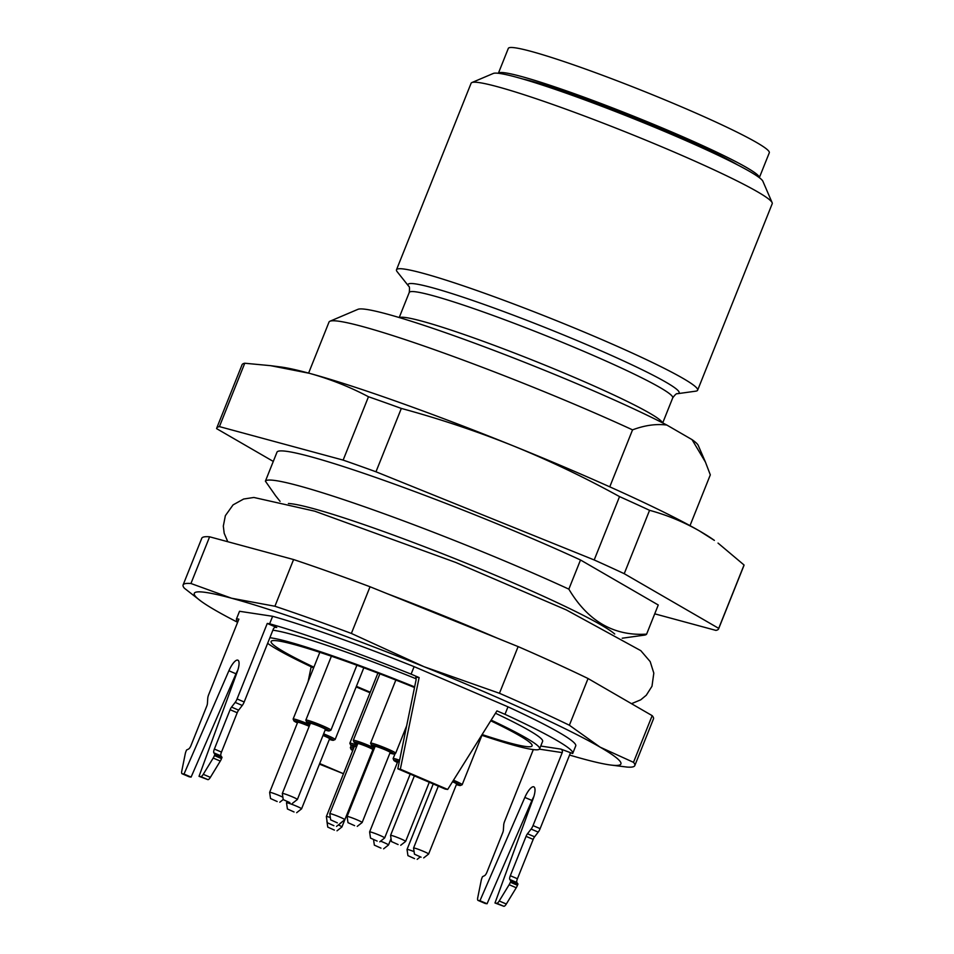 <?xml version="1.0" encoding="UTF-8"?>
<svg xmlns="http://www.w3.org/2000/svg" width="954" height="954" viewBox="0 0 954 954"><rect width="100%" height="100%" fill="white"/><g stroke="black" fill="none" stroke-linecap="round" stroke-linejoin="round"><path stroke-width="1.43" d="M275.36 495.388L265.391 481.162L277.054 452.005A205.408 15.383 21.8 0 1 385.285 480.828A205.408 15.383 21.8 0 1 580.509 559.986L568.846 589.143C587.926 621.197 613.839 636.199 646.609 634.136L658.26 604.991L580.509 559.986M265.391 481.162A205.408 15.383 21.8 0 1 373.634 509.985A205.408 15.383 21.8 0 1 568.846 589.143M646.609 634.136A205.408 15.383 21.8 0 1 644.355 635.137L622.199 638.214M718.708 628.364L744.048 564.995A270.268 20.237 -158.2 0 1 743.941 565.507L718.601 628.865A270.268 20.237 21.8 0 0 718.708 628.364L624.226 573.688A270.268 20.237 21.8 0 0 594.199 559.962L375.983 471.789A270.268 20.237 21.8 0 0 343.142 460.102L219.42 426.605A270.268 20.237 21.8 0 0 216.713 428.131A270.268 20.237 21.8 0 0 216.606 428.632L273.285 461.426M654.73 613.827L715.905 630.391A270.268 20.237 21.8 0 0 718.601 628.865M649.567 510.318A270.268 20.237 -158.2 0 0 619.54 496.605C585.04 477.608 549.564 460.675 513.121 445.816C476.571 431.184 439.305 418.723 401.324 408.431A270.268 20.237 -158.2 0 0 368.482 396.745C349.677 386.823 329.953 379.012 309.299 373.288L270.59 365.668L280.774 366.98A243.246 18.209 21.8 0 1 309.299 373.288A243.246 18.209 21.8 0 1 513.121 445.816A243.246 18.209 21.8 0 1 699.497 530.961A243.246 18.209 21.8 0 1 714.379 540.405L699.497 530.961C683.648 521.933 667.001 515.053 649.567 510.318L624.226 573.688M401.324 408.431L375.983 471.789M343.142 460.102L368.482 396.745M594.199 559.962L619.54 496.605M270.59 365.668L244.761 363.236L219.42 426.605M244.761 363.236A270.268 20.237 -158.2 0 0 242.054 364.762L216.713 428.131M744.048 564.995L718.028 543.088M498.382 73.291A140.536 10.518 21.8 0 1 572.448 93.003A140.536 10.518 21.8 0 1 759.336 177.659L769.294 152.783A140.536 10.518 -158.2 0 0 582.453 67.972A140.536 10.518 -158.2 0 0 508.315 48.404L498.37 73.279M737.752 164.982A127.025 9.516 -158.2 0 0 577.862 96.139A127.025 9.516 -158.2 0 0 522.756 78.979M471.86 82.569L493.313 73.446A145.58 10.899 21.8 0 1 631.846 117.998A145.58 10.899 21.8 0 1 762.89 181.272L772.132 202.677A162.168 12.14 -158.2 0 0 556.635 105.834A162.168 12.14 -158.2 0 0 471.86 82.569A162.168 12.14 -158.2 0 0 471.097 83.248L396.494 269.767A162.168 12.14 21.8 0 1 482.032 292.353A162.168 12.14 21.8 0 1 697.624 390.21A162.168 12.14 21.8 0 1 695.752 391.164L677.423 393.716A145.95 10.923 21.8 0 0 624.81 361.506A145.95 10.923 21.8 0 0 485.061 304.791A145.95 10.923 21.8 0 0 408.706 286.236L397.186 271.735A162.168 12.14 21.8 0 1 396.494 269.767M697.624 390.21L772.227 203.691A162.168 12.14 -158.2 0 0 772.132 202.677M690.004 525.642L710.313 474.865L705.447 462.13L692.032 439.627A183.788 13.761 21.8 0 1 698.256 445.458L705.459 462.13M666.846 425.055C656.173 423.683 644.737 425.281 632.55 429.86A205.408 15.383 -158.2 0 0 442.525 352.563A205.408 15.383 -158.2 0 0 329.953 321.236L357.929 309.334A183.788 13.761 21.8 0 1 484.405 346.815A183.788 13.761 21.8 0 1 666.846 425.055L692.032 439.627M329.953 321.236A205.408 15.383 -158.2 0 0 329.094 321.88L308.607 373.097M609.761 486.838L632.55 429.86M294.047 811.973L287.416 808.98L294.047 811.973M414.561 858.624L407.93 855.631L414.561 858.624M354.626 825.663L347.995 822.67L354.626 825.663M337.311 822.849L330.668 819.856L337.311 822.849M334.401 830.099L327.759 827.106L334.401 830.099M289.861 802.612L283.231 799.619L289.861 802.612M377.14 841.082L370.51 838.089L377.14 841.082M333.888 825.699L327.258 822.706L333.888 825.699M277.161 801.527L270.531 798.534L277.161 801.527M380.98 848.13L374.35 845.137L380.98 848.13M398.092 844.552L391.462 841.559L398.092 844.552M421.096 857.181L414.465 854.188L421.096 857.181M287.416 808.98L286.522 802.827A8.109 0.608 21.8 0 1 286.522 802.803A8.109 0.608 21.8 0 1 294.273 805.248A8.109 0.608 21.8 0 1 301.583 808.825A8.109 0.608 21.8 0 1 301.559 808.849L296.67 812.689M407.93 855.631L407.036 849.477A8.109 0.608 21.8 0 1 407.036 849.454A8.109 0.608 21.8 0 1 414.084 851.624M347.995 822.67L347.089 816.517A8.109 0.608 21.8 0 1 347.101 816.481A8.109 0.608 21.8 0 1 354.852 818.937A8.109 0.608 21.8 0 1 362.15 822.503A8.109 0.608 21.8 0 1 362.138 822.527L357.249 826.367M330.668 819.856L329.774 813.702A8.109 0.608 21.8 0 1 329.774 813.679A8.109 0.608 21.8 0 1 337.537 816.123A8.109 0.608 21.8 0 1 344.835 819.701A8.109 0.608 21.8 0 1 344.823 819.724L341.926 826.951A8.109 0.608 21.8 0 1 341.914 826.975L337.012 830.815M327.759 827.106L326.864 820.953A8.109 0.608 21.8 0 1 326.864 820.929A8.109 0.608 21.8 0 1 326.983 820.881M338.348 824.96A8.109 0.608 21.8 0 1 341.926 826.951M283.231 799.619L282.324 793.466A8.109 0.608 21.8 0 1 282.336 793.442A8.109 0.608 21.8 0 1 290.088 795.886A8.109 0.608 21.8 0 1 297.386 799.464A8.109 0.608 21.8 0 1 297.374 799.488L292.473 803.316M370.51 838.089L369.615 831.936A8.109 0.608 21.8 0 1 369.615 831.912A8.109 0.608 21.8 0 1 377.367 834.356A8.109 0.608 21.8 0 1 384.665 837.934A8.109 0.608 21.8 0 1 384.653 837.958L379.764 841.798M327.258 822.706L326.351 816.552A8.109 0.608 21.8 0 1 326.363 816.517A8.109 0.608 21.8 0 1 330.334 817.542M341.365 822.431A8.109 0.608 21.8 0 1 341.413 822.539A8.109 0.608 21.8 0 1 341.401 822.563L336.512 826.402M270.531 798.534L269.636 792.38A8.109 0.608 21.8 0 1 269.636 792.357A8.109 0.608 21.8 0 1 274.657 793.752A8.109 0.608 21.8 0 1 282.873 797.198M380.574 841.154A8.109 0.608 21.8 0 1 388.516 844.982A8.109 0.608 21.8 0 1 388.493 844.994L383.603 848.833M391.462 841.559L390.568 835.406A8.109 0.608 21.8 0 1 390.568 835.382A8.109 0.608 21.8 0 1 398.319 837.827A8.109 0.608 21.8 0 1 405.629 841.404A8.109 0.608 21.8 0 1 405.605 841.428L400.716 845.268M414.465 854.188L413.559 848.034A8.109 0.608 21.8 0 1 413.571 848.011A8.109 0.608 21.8 0 1 421.322 850.455A8.109 0.608 21.8 0 1 428.62 854.033A8.109 0.608 21.8 0 1 428.608 854.057L423.707 857.896M301.583 808.825L329.607 738.754A8.109 0.608 -158.2 0 0 322.989 735.462M362.15 822.503L390.174 752.444A8.109 0.608 -158.2 0 0 382.876 748.866A8.109 0.608 -158.2 0 0 375.125 746.422L347.101 816.481M339.922 823.564L344.823 819.724L372.859 749.629A8.109 0.608 -158.2 0 0 365.561 746.064A8.109 0.608 -158.2 0 0 357.798 743.607L329.774 813.679M297.386 799.464L325.409 729.393A8.109 0.608 -158.2 0 0 318.111 725.815A8.109 0.608 -158.2 0 0 310.36 723.37L282.336 793.442M399.201 762.091A8.109 0.608 -158.2 0 0 397.639 761.841L369.615 831.912M356.51 746.863A8.109 0.608 -158.2 0 0 354.387 746.457L326.363 816.517M309.179 726.328A8.109 0.608 -158.2 0 0 301.631 723.311A8.109 0.608 -158.2 0 0 297.66 722.285L269.636 792.357M428.62 854.033L456.644 783.961A8.109 0.608 -158.2 0 0 452.53 781.731M329.357 739.386A12.163 0.906 -158.2 0 0 333.316 740.316A12.163 0.906 -158.2 0 0 323.096 735.176M389.924 753.076A12.163 0.906 -158.2 0 0 393.883 753.994A12.163 0.906 -158.2 0 0 382.983 748.58A12.163 0.906 -158.2 0 0 371.368 744.991A12.163 0.906 -158.2 0 0 374.874 747.054M372.609 750.261A12.163 0.906 -158.2 0 0 373.479 750.536M373.932 749.403A12.163 0.906 -158.2 0 0 361.184 744.06A12.163 0.906 -158.2 0 0 354.041 742.188A12.163 0.906 -158.2 0 0 357.547 744.239M369.711 757.512A12.163 0.906 -158.2 0 0 370.569 757.786M371.023 756.653A12.163 0.906 -158.2 0 0 370.212 756.26M353.123 749.617A12.163 0.906 -158.2 0 0 351.132 749.427A12.163 0.906 -158.2 0 0 352.753 750.536M325.159 730.025A12.163 0.906 -158.2 0 0 329.118 730.955A12.163 0.906 -158.2 0 0 318.219 725.541A12.163 0.906 -158.2 0 0 306.592 721.939A12.163 0.906 -158.2 0 0 310.098 724.003M399.285 761.686A12.163 0.906 -158.2 0 0 393.883 760.421A12.163 0.906 -158.2 0 0 397.389 762.473M371.225 753.72A12.163 0.906 -158.2 0 0 372.12 753.934M372.382 753.255A12.163 0.906 -158.2 0 0 371.595 752.801M356.641 746.505A12.163 0.906 -158.2 0 0 350.631 745.026A12.163 0.906 -158.2 0 0 354.137 747.089M309.299 726.018A12.163 0.906 -158.2 0 0 293.904 720.854A12.163 0.906 -158.2 0 0 297.409 722.917M456.394 784.593A12.163 0.906 -158.2 0 0 460.353 785.524A12.163 0.906 -158.2 0 0 452.697 781.445M323.633 733.829A13.511 1.014 21.8 0 1 335.128 739.517A13.511 1.014 21.8 0 1 335.057 739.577L333.316 740.316M371.368 744.991L370.605 743.249A13.511 1.014 21.8 0 1 370.605 743.166A13.511 1.014 21.8 0 1 383.532 747.244A13.511 1.014 21.8 0 1 395.695 753.195A13.511 1.014 21.8 0 1 395.636 753.255L393.883 753.994M354.041 742.188L353.29 740.435A13.511 1.014 21.8 0 1 353.29 740.352A13.511 1.014 21.8 0 1 361.053 742.462A13.511 1.014 21.8 0 1 374.481 748.019M351.132 749.427L350.38 747.686A13.511 1.014 21.8 0 1 350.38 747.602A13.511 1.014 21.8 0 1 353.684 748.21M370.76 754.888A13.511 1.014 21.8 0 1 371.583 755.27M306.592 721.939L305.84 720.198A13.511 1.014 21.8 0 1 305.84 720.115A13.511 1.014 21.8 0 1 318.755 724.193A13.511 1.014 21.8 0 1 330.931 730.156A13.511 1.014 21.8 0 1 330.871 730.204L329.118 730.955M393.883 760.421L393.131 758.668A13.511 1.014 21.8 0 1 393.12 758.585A13.511 1.014 21.8 0 1 399.583 760.231M350.631 745.026L349.868 743.285A13.511 1.014 21.8 0 1 349.868 743.19A13.511 1.014 21.8 0 1 357.19 745.146M372.155 751.394A13.511 1.014 21.8 0 1 372.966 751.812M293.904 720.854L293.152 719.113A13.511 1.014 21.8 0 1 293.14 719.03A13.511 1.014 21.8 0 1 309.835 724.67M453.484 780.205A13.511 1.014 21.8 0 1 462.165 784.725A13.511 1.014 21.8 0 1 462.106 784.784L460.353 785.524M370.259 692.199A140.536 10.518 21.8 0 1 356.402 686.32M313.878 667.192A140.536 10.518 21.8 0 1 271.115 641.458A140.536 10.518 21.8 0 1 414.513 687.512M490.726 720.795A140.536 10.518 21.8 0 1 532.093 745.849A140.536 10.518 21.8 0 1 482.211 734.604M370.033 692.771A148.645 11.126 21.8 0 1 356.164 686.916M313.592 667.919A148.645 11.126 21.8 0 1 267.633 643.318M269.875 637.713A148.645 11.126 21.8 0 1 414.632 686.904M491.155 720.115A148.645 11.126 21.8 0 1 539.618 748.854A148.645 11.126 21.8 0 1 481.925 735.319M319.697 763.546L343.321 773.658L343.834 772.823M485.037 903.39A5.402 1.646 113.2 0 0 485.157 903.45A5.402 1.646 113.2 0 0 485.276 903.486L487.065 903.76L531.938 800.454L524.843 797.425A13.511 4.102 113.2 0 1 533.823 786.835A13.511 4.102 113.2 0 1 533.143 798.677L494.983 902.985L496.772 903.259A5.402 1.646 -66.8 0 0 499.216 900.981L509.15 884.704A5.402 1.646 -66.8 0 0 510.366 882.235L510.867 880.983L509.806 879.481A4.054 1.228 113.2 0 1 510.318 875.712L526.059 836.36A4.054 1.228 113.2 0 1 527.49 833.76L531.116 829.074A5.402 1.646 -66.8 0 0 533.024 825.604L562.216 752.611L539.415 749.152M524.843 797.425L479.957 900.719L478.181 900.445A5.402 1.646 113.2 0 1 478.049 900.409A5.402 1.646 113.2 0 1 477.727 897.726L481.21 880.482A5.402 1.646 113.2 0 1 481.985 877.942L482.486 876.69L484.56 875.665A4.054 1.228 113.2 0 0 486.945 872.183L502.686 832.818A4.054 1.228 113.2 0 0 503.378 830.111L503.712 824.924A5.402 1.646 113.2 0 1 504.63 821.311L533.322 749.594M415.861 677.09L416.075 679.892L397.83 768.805L445.184 789.065L447.688 789.447L496.951 710.885L504.976 714.319A181.081 13.559 21.8 0 1 572.734 753.398A181.081 13.559 21.8 0 1 572.686 753.505L560.857 749.093A2.707 2.564 -81.4 0 1 562.216 752.611M228.888 670.757L235.984 673.798L191.11 777.093L184.003 774.052L228.888 670.757A13.511 4.102 113.2 0 1 237.868 660.168A13.511 4.102 113.2 0 1 237.188 672.021L199.028 776.329L200.817 776.604A5.402 1.646 -66.8 0 0 203.262 774.314L213.195 758.048A5.402 1.646 -66.8 0 0 214.411 755.58L214.912 754.328L213.851 752.825A4.054 1.228 113.2 0 1 214.364 749.057L230.105 709.704A4.054 1.228 113.2 0 1 231.536 707.105L238.643 710.146L242.268 705.447A5.402 1.646 -66.8 0 0 244.176 701.989L273.369 628.984A2.707 2.564 -81.4 0 1 276.743 627.494L267.263 623.439L269.624 623.797A181.081 13.559 21.8 0 1 411.102 674.144L419.128 677.578L400.334 769.186L447.688 789.447M238.643 710.146A4.054 1.228 -66.8 0 0 237.212 712.745L230.105 709.704M214.364 749.057L221.471 752.098L237.212 712.745M221.471 752.098A4.054 1.228 -66.8 0 0 220.946 755.866L213.851 752.825M199.028 776.329L207.912 779.645A5.402 1.646 -66.8 0 0 210.369 777.355L220.291 761.089A5.402 1.646 -66.8 0 0 221.519 758.621L222.02 757.369L220.946 755.866M235.984 673.798A13.511 4.102 113.2 0 1 237.88 669.958M191.11 777.093L189.321 776.83A5.402 1.646 113.2 0 1 189.202 776.794A5.402 1.646 113.2 0 1 189.083 776.723M539.618 748.854L542.623 741.353A148.645 11.126 -158.2 0 0 495.472 713.234M416.23 678.831A148.645 11.126 -158.2 0 0 272.88 630.212M319.459 764.13L343.321 773.658M311.159 666.774L308.118 681.609M487.065 903.76L479.957 900.719M531.938 800.454A13.511 4.102 113.2 0 1 533.835 796.614M510.867 880.983L517.974 884.024L517.473 885.276A5.402 1.646 -66.8 0 1 516.245 887.745L506.324 904.022A5.402 1.646 -66.8 0 1 503.867 906.3L494.983 902.985M517.974 884.024L516.901 882.522L509.806 879.481M510.318 875.712L517.426 878.753A4.054 1.228 -66.8 0 0 516.901 882.522M517.426 878.753L533.167 839.401L526.059 836.36M527.49 833.76L534.598 836.801A4.054 1.228 -66.8 0 0 533.167 839.401M534.598 836.801L538.223 832.115A5.402 1.646 -66.8 0 0 540.131 828.644L570.325 753.147M400.334 769.186L397.83 768.805M419.128 677.578L415.92 677.125M231.536 707.105L235.161 702.406A5.402 1.646 -66.8 0 0 237.069 698.948L267.263 623.439M214.912 754.328L222.02 757.369M184.003 774.052L182.226 773.789A5.402 1.646 113.2 0 1 182.095 773.754A5.402 1.646 113.2 0 1 181.773 771.07L185.255 753.815A5.402 1.646 113.2 0 1 186.03 751.287L186.531 750.035L188.618 749.009A4.054 1.228 113.2 0 0 190.991 745.515L206.732 706.163A4.054 1.228 113.2 0 0 207.423 703.456L207.757 698.268A5.402 1.646 113.2 0 1 208.676 694.655L238.882 619.146L236.52 618.788L239.526 611.287A181.081 13.559 -158.2 0 0 239.478 611.395L236.473 618.896A181.081 13.559 21.8 0 1 236.52 618.788M237.832 621.781A181.081 13.559 21.8 0 1 236.473 618.896M572.734 753.398L575.739 745.885A181.081 13.559 -158.2 0 0 507.981 706.819L414.108 666.643A181.081 13.559 -158.2 0 0 272.629 616.296L239.526 611.287M504.976 714.319L507.981 706.819M411.102 674.144L414.108 666.643M269.624 623.797L272.629 616.296M569.562 755.055A229.735 17.196 -158.2 0 0 583.621 759.05A229.735 17.196 -158.2 0 0 610.572 765.013A229.735 17.196 -158.2 0 0 600.09 747.137A229.735 17.196 -158.2 0 0 424.065 666.727A229.735 17.196 -158.2 0 0 231.583 598.23A229.735 17.196 -158.2 0 0 201.055 601.223A229.735 17.196 -158.2 0 0 215.115 610.143A229.735 17.196 -158.2 0 0 237.618 622.294M201.055 601.223L184.396 588.236A243.246 18.209 21.8 0 1 183.096 584.957A243.246 18.209 21.8 0 1 190.943 583.502L231.583 598.23L274.907 606.243A243.246 18.209 21.8 0 1 351.37 633.444L424.065 666.727L499.455 693.284A243.246 18.209 21.8 0 1 569.371 725.231L600.09 747.137L633.492 762.329A243.246 18.209 21.8 0 1 634.792 765.621A243.246 18.209 21.8 0 1 626.957 767.064L610.572 765.013M274.907 606.243L293.582 559.545L209.618 536.804L190.943 583.502M209.618 536.804A243.246 18.209 -158.2 0 0 201.771 538.259L183.096 584.957M633.492 762.329L652.166 715.643L588.058 678.532L569.371 725.231M634.792 765.621L653.466 718.922A243.246 18.209 -158.2 0 0 652.166 715.643M499.455 693.284L518.129 646.597L370.045 586.758L351.37 633.444M588.058 678.532A243.246 18.209 -158.2 0 0 518.129 646.597M370.045 586.758A243.246 18.209 -158.2 0 0 293.582 559.545M288.394 503.497A179.734 13.451 21.8 0 1 378.44 529.673A179.734 13.451 21.8 0 1 614.722 634.016M677.423 393.716C676.684 393.227 675.122 394.598 672.737 397.842A141.896 10.625 -158.2 0 0 484.095 312.232A141.896 10.625 -158.2 0 0 409.242 292.461L399.213 317.539M399.499 317.622A141.896 10.625 21.8 0 1 473.816 337.919A141.896 10.625 21.8 0 1 662.434 422.789M497.618 638.309A202.701 15.181 -158.2 0 0 387.407 593.77M276.743 627.494L275.527 627.315M540.739 746.052L560.857 749.093M485.276 903.486L478.181 900.445M503.867 906.3L496.772 903.259M506.324 904.022L499.216 900.981M516.245 887.745L509.15 884.704M517.473 885.276L510.366 882.235M538.223 832.115L531.116 829.074M540.131 828.644L533.024 825.604M237.069 698.948L244.176 701.989M235.161 702.406L242.268 705.447M214.411 755.58L221.519 758.621M213.195 758.048L220.291 761.089M203.262 774.314L210.369 777.355M200.817 776.604L207.912 779.645M182.226 773.789L189.321 776.83M280.071 501.375L275.324 495.4M408.706 286.236C409.528 286.343 409.707 288.418 409.242 292.461M672.737 397.842L662.708 422.932M631.512 703.682L640.73 699.819L646.299 695.216L651.987 686.248L653.812 673.119L650.187 661.599L640.79 650.652L566.342 609.928L455.726 562.443L314.772 511.189L253.871 497.463L243.64 499.025L233.074 504.881L225.359 515.673L223.319 526.083L224.19 533.262L227.779 541.729M417.184 859.339L420.297 856.895M279.784 802.231L283.219 799.547M374.35 845.137L373.551 839.675M287.035 801.527L286.522 802.803M433.235 783.949L407.036 849.454M410.196 774.099L384.665 837.934M391.033 838.661L388.516 844.982M414.37 775.876L390.568 835.382M429.276 782.268L405.629 841.404M438.315 786.132L413.571 848.011M363.808 667.8L335.128 739.517M395.85 680.047L370.605 743.166M406.654 725.815L395.695 753.195M379.883 673.858L353.29 740.352M351.203 745.527L350.38 747.602M331.396 656.209L305.84 720.115M356.891 665.248L330.931 730.156M395.171 753.445L393.12 758.585M377.903 673.095L349.868 743.19M319.828 652.333L293.14 719.03M482.462 733.984L462.165 784.725M485.157 903.45L478.049 900.409M182.095 773.754L189.202 776.794"/></g></svg>
